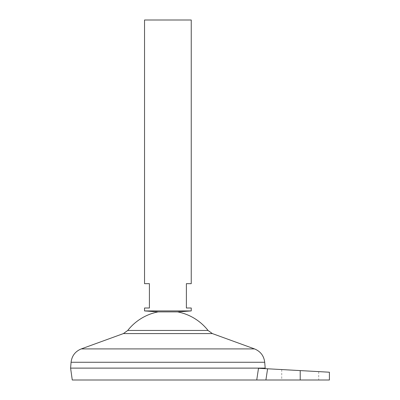 <?xml version="1.0" encoding="UTF-8"?>
<svg xmlns="http://www.w3.org/2000/svg" width="400" height="400" viewBox="0 0 400 400"><rect width="100%" height="100%" fill="white"/><g stroke="black" fill="none" stroke-linecap="round" stroke-linejoin="round"><path stroke-width="0.3" stroke-dasharray="2 1.5" d="M300.215 380L265.9 380L267.595 368.785L300.215 370.595L281.73 369.57L300.215 370.595L281.73 369.57L300.215 370.595L300.215 380L329.405 380M158.16 311.89L177.62 311.89M144.54 310.92L191.245 310.92M191.245 283.675L186.38 283.675L186.38 308L191.245 308M144.54 20L191.245 20M70.595 368.11L265.19 368.11M70.595 368.13L265.19 368.13M127.74 330.455L208.045 330.455M72.265 380L265.9 380M267.595 368.785L258.495 368.28C267.28 368.765 267.28 368.765 258.495 368.28C267.28 368.765 267.28 368.765 258.495 368.28L256.745 380M167.89 368.11L70.615 368.11L167.89 368.11M167.89 368.13L70.615 368.13L167.89 368.13M144.54 308L149.405 308L149.405 283.675L144.54 283.675M71.075 362.27L264.71 362.27M81.265 348.91L254.515 348.91M123.42 333.58L212.365 333.58M281.73 369.57L281.73 380M318.705 371.62L318.705 380"/><path stroke-width="0.6" d="M191.245 310.92L144.54 310.92L144.54 308L149.405 308L149.405 283.675L144.54 283.675L144.54 20L191.245 20L191.245 283.675L186.38 283.675L186.38 308L191.245 308L191.245 310.92L177.62 311.89L158.16 311.89A51.09 51.09 0 0 0 127.74 330.455L123.42 333.58L81.265 348.91C75.27 351.38 71.87 355.835 71.075 362.27L70.595 368.11L265.19 368.11L264.71 362.27L71.075 362.27M177.62 311.89A51.09 51.09 0 0 1 208.045 330.455L127.74 330.455M265.115 368.645L265.19 368.13L70.595 368.13L72.265 380L256.745 380L258.495 368.28L267.595 368.785L265.9 380L329.405 380L329.405 372.215M265.9 380L256.745 380M300.215 380L300.215 370.595L329.405 372.215L267.595 368.785M208.045 330.455L212.365 333.58L254.515 348.91L81.265 348.91M212.365 333.58L123.42 333.58M254.515 348.91C260.515 351.38 263.91 355.835 264.71 362.27M158.16 311.89L144.54 310.92"/></g></svg>
